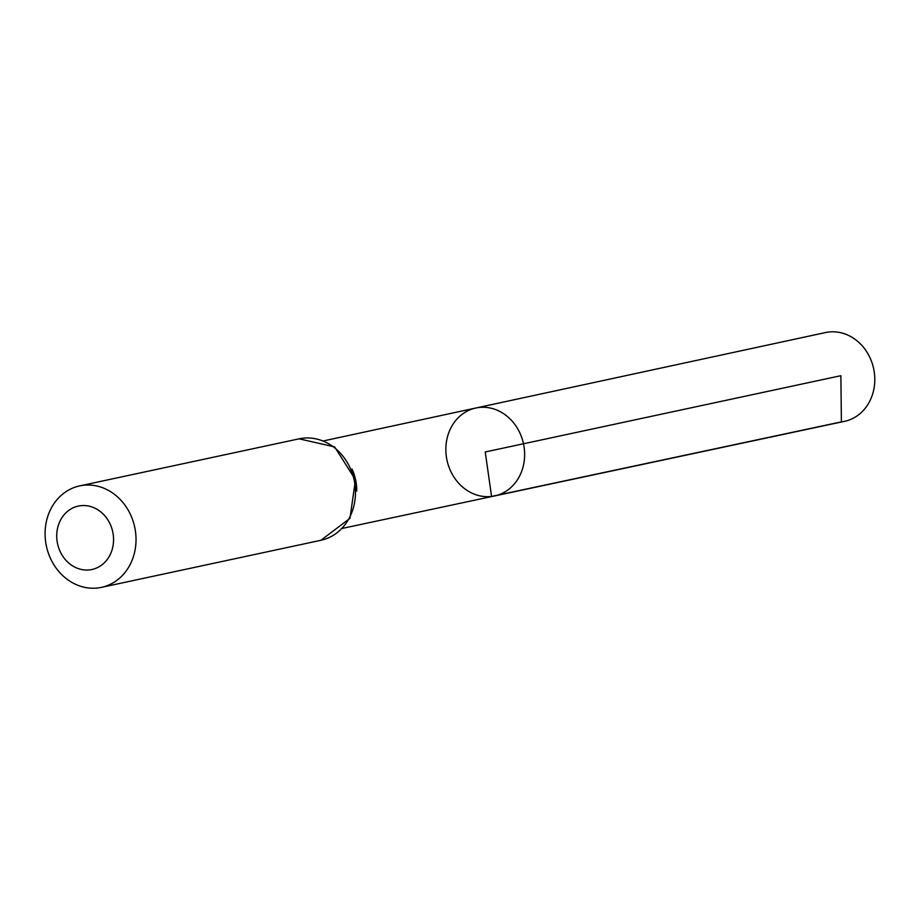<?xml version="1.0" encoding="UTF-8"?>
<svg xmlns="http://www.w3.org/2000/svg" width="920" height="920" viewBox="0 0 920 920"><rect width="100%" height="100%" fill="white"/><g stroke="black" fill="none" stroke-linecap="round" stroke-linejoin="round"><path stroke-width="1.38" d="M475.778 408.031A44.942 39.123 77.9 0 1 523.491 443.773A44.942 39.123 77.9 0 1 494.626 495.937A44.942 39.123 77.9 0 1 491.567 496.443A44.942 39.123 77.9 0 1 446.648 458.436A44.942 39.123 77.9 0 1 475.778 408.031A44.942 39.123 77.9 0 1 523.491 443.773A44.942 39.123 77.9 0 1 494.626 495.937L844.491 421.36A45.402 39.514 77.9 0 0 874 370.484A45.402 39.514 77.9 0 0 828.621 332.039A45.402 39.514 77.9 0 0 825.447 332.568L323.644 440.864M89.712 569.871A32.43 28.221 77.9 0 1 58.569 524.653A32.43 28.221 77.9 0 1 107.157 518.846A32.43 28.221 77.9 0 1 89.712 569.871M97.865 587.96A51.888 45.16 77.9 0 1 46 544.053A51.888 45.16 77.9 0 1 79.672 485.898A51.888 45.16 77.9 0 1 134.711 527.16A51.888 45.16 77.9 0 1 101.441 587.362A51.888 45.16 77.9 0 1 97.865 587.96M840.869 375.693L485.242 451.973L491.567 496.443L841.397 421.866L840.869 375.693M352.003 469.004A44.735 38.928 77.9 0 1 356.741 491.084M299.103 438.828A51.888 45.16 77.9 0 1 354.142 480.091A51.888 45.16 77.9 0 1 320.873 540.293L349.968 518.351L355.465 479.815L334.65 446.913L299.103 438.828L79.672 485.898M342.412 528.379L494.626 495.937M101.441 587.362L320.873 540.293"/></g></svg>
